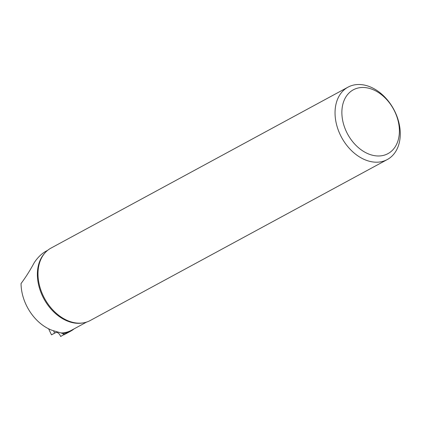<?xml version="1.0" encoding="UTF-8"?>
<svg xmlns="http://www.w3.org/2000/svg" width="421" height="421" viewBox="0 0 421 421"><rect width="100%" height="100%" fill="white"/><g stroke="black" fill="none" stroke-linecap="round" stroke-linejoin="round"><path stroke-width="0.63" d="M51.557 334.832L55.625 332.537M48.604 328.796L51.457 334.784M55.793 332.474A34.901 25.107 -118.5 0 1 55.409 332.643C57.267 331.953 58.914 333.006 60.345 335.795L60.682 336.5L64.255 334.321L61.113 332.958A40.826 29.37 61.5 0 0 71.375 330.332L86.637 322.065M74.064 328.875A41.232 29.659 -118.5 0 1 70.607 331.211A41.232 29.659 -118.5 0 1 62.745 333.69M47.736 250.274L46.131 251.142C41.616 253.621 37.637 257.494 34.19 262.751C30.144 270.293 25.765 277.223 21.05 283.528A40.826 29.37 61.5 0 0 52.53 330.453L61.113 332.958M340.279 134.841A41.184 29.623 61.5 0 0 387.278 159.559A41.184 29.623 61.5 0 0 393.703 109.239A41.184 29.623 61.5 0 0 348.041 87.142A41.184 29.623 61.5 0 0 340.279 134.841M348.041 87.142L50.983 248.106A41.184 29.623 61.5 0 0 40.163 261.083A41.184 29.623 61.5 0 0 43.221 295.805A41.184 29.623 61.5 0 0 73.443 322.502A41.184 29.623 61.5 0 0 90.22 320.523L387.278 159.559M346.488 131.868A36.311 26.123 61.5 0 0 396.229 145.024A36.311 26.123 61.5 0 0 369.185 88.326A36.311 26.123 61.5 0 0 346.488 131.868M53.556 330.806L54.635 333.064M82.595 322.97A40.826 29.37 -118.5 0 1 37.374 274.681A40.826 29.37 -118.5 0 1 44.768 253.163M51.572 334.821L56.014 332.416M63.787 334.905L70.607 331.211"/></g></svg>
